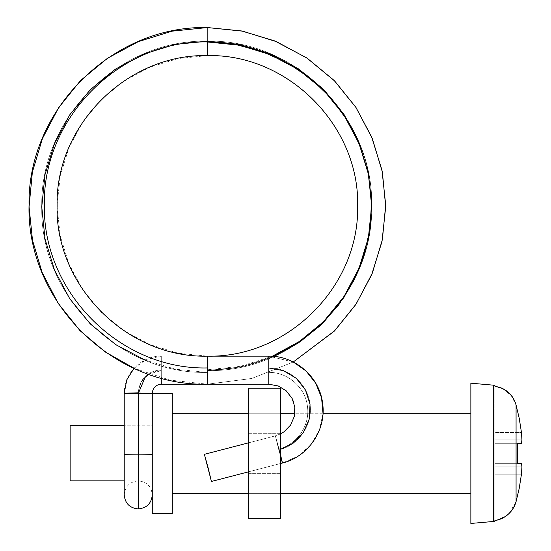 <?xml version="1.0" encoding="UTF-8"?>
<svg xmlns="http://www.w3.org/2000/svg" width="551" height="551" viewBox="0 0 551 551"><rect width="100%" height="100%" fill="white"/><g stroke="black" fill="none" stroke-linecap="round" stroke-linejoin="round"><path stroke-width="0.41" stroke-dasharray="2.75 2.07" d="M144.975 360.03L175.555 369.232L207.376 372.4L207.376 384.192L207.376 370.561L207.376 384.199L207.376 356.153L207.376 372.4C118.706 374.432 39.768 295.274 41.766 206.783C39.775 118.293 118.713 39.149 207.376 41.18C295.253 39.149 373.633 117.611 371.677 205.447C373.674 293.284 295.302 371.815 207.376 369.783C295.302 371.815 373.674 293.284 371.677 205.447C373.633 117.611 295.253 39.149 207.376 41.18C118.713 39.149 39.775 118.293 41.766 206.783C39.768 295.274 118.706 374.432 207.376 372.4C118.706 374.432 39.768 295.274 41.766 206.783C39.775 118.293 118.713 39.149 207.376 41.18C295.253 39.149 373.633 117.611 371.677 205.447C373.674 293.284 295.302 371.815 207.376 369.783L207.376 384.199L161.291 384.199L161.291 369.783C147.337 371.188 139.658 378.868 138.253 392.822L138.253 454.093A14.023 0.393 0 0 0 124.223 454.485A14.023 0.393 180 0 0 138.253 454.878L138.253 393.607L152.276 393.214L138.253 392.822C139.658 378.868 147.337 371.188 161.291 369.783C147.337 371.188 139.658 378.868 138.253 392.822L138.253 454.093A14.023 0.393 180 0 1 152.276 454.485A14.023 0.393 180 0 0 138.253 454.093L138.253 480.871L138.253 454.093A14.023 0.393 0 0 1 152.276 454.485A14.023 0.393 0 0 1 138.253 454.878A14.023 0.393 180 0 0 152.276 454.485A14.023 0.393 0 0 0 138.253 454.093L138.253 392.822L124.223 393.214L138.253 393.607C139.658 379.653 147.337 371.966 161.291 370.561L161.291 356.146L161.291 384.199L268.778 384.199L268.778 367.944C289.13 367.558 307.837 384.068 310.034 404.262C312.989 424.36 299.035 445.036 279.247 449.788L282.443 463.012L275.39 435.862L204.373 454.327L211.426 481.471L282.443 463.012L278.586 449.086C297.127 444.643 310.199 425.262 307.437 406.424C305.371 387.498 287.842 372.035 268.778 372.4L268.778 356.146L207.376 356.146L207.376 370.561C295.302 372.6 373.674 294.069 371.677 206.232C373.633 118.396 295.253 39.934 207.376 41.966C120.118 39.961 42.434 117.852 44.39 204.951C42.427 292.051 120.111 369.955 207.376 367.944L207.376 356.153L161.291 356.146L161.291 370.561L148.997 374.205L161.291 370.561L161.291 378.007M57.104 204.993L60.217 175.865L68.903 147.875L82.76 122.04L101.363 99.373L124.127 80.859L150.058 67.105L178.152 58.544L207.376 55.603L207.376 27.55L207.376 41.966C295.253 39.934 373.633 118.396 371.677 206.232C373.674 294.069 295.302 372.6 207.376 370.561L207.376 356.146L161.291 356.146L161.291 370.561L161.291 356.146L207.376 356.146L207.376 370.561L207.376 356.146L268.778 356.146L268.778 372.4C287.842 372.035 305.371 387.498 307.437 406.424C310.199 425.262 297.127 444.643 278.586 449.086L282.443 463.012L248.453 471.849L280.507 463.515M272.263 356.27L240.525 366.319L207.376 369.783L207.376 356.146C287.436 358.005 359.032 286.699 357.647 206.701C359.968 126.124 288.042 53.695 207.376 55.603L207.376 41.966C120.118 39.961 42.434 117.852 44.39 204.951C42.427 292.051 120.111 369.955 207.376 367.944L207.376 384.192L207.376 370.561L241.331 366.925L273.778 356.387L241.331 366.925L207.376 370.561L207.376 384.199L207.376 356.146L178.152 353.212L150.058 344.65L124.12 330.889L101.356 312.383L82.753 289.709L68.903 263.874L60.211 235.883L57.104 206.749M161.291 384.199L161.291 370.561C147.337 371.966 139.658 379.653 138.253 393.607L152.276 393.214L148.171 392.939L124.223 393.214L138.253 393.607L138.253 454.878A14.023 0.393 0 0 1 124.223 454.485A14.023 0.393 0 0 1 138.253 454.093L138.253 480.871L138.253 454.093A14.023 0.393 180 0 0 124.223 454.485A14.023 0.393 180 0 1 138.253 454.093L138.253 392.822C139.658 378.868 147.337 371.188 161.291 369.783L161.291 356.146L207.644 356.146M281.63 459.224L275.39 435.862L278.586 449.086C297.127 444.643 310.199 425.262 307.437 406.424C305.371 387.498 287.842 372.035 268.778 372.4L268.778 384.192L207.376 384.199L169.887 380.107L134.079 368.261L146.421 359.348L161.291 356.146L161.291 369.783L161.291 356.146C141.579 355.767 123.851 373.502 124.223 393.214L138.253 392.822M207.376 41.18L207.376 41.966L207.376 41.18M207.376 372.4L207.376 356.153L207.376 372.4M280.507 454.713L279.247 449.788L280.507 449.437L279.247 449.788L275.39 435.862L248.453 442.866L275.39 435.862L280.507 456.359M293.242 362.007L251.697 378.482L207.376 384.199L251.697 378.482L293.242 362.007L268.778 356.153L268.778 372.4C287.842 372.035 305.371 387.498 307.437 406.424C310.199 425.262 297.127 444.643 278.586 449.086L275.39 435.862L279.247 449.788C299.035 445.036 312.989 424.36 310.034 404.262C307.837 384.068 289.13 367.558 268.778 367.944L268.778 384.192M208.23 468.247L204.373 454.327L211.426 481.471L204.373 454.327L275.39 435.862L282.443 463.012L211.426 481.471L208.23 468.247M248.453 413.25L280.507 413.25L280.507 493.393L248.453 493.393L248.453 413.25L248.453 493.393L280.507 493.393L280.507 413.25L248.453 413.25L248.453 493.393L248.453 413.25L280.507 413.25L280.507 424.986L280.507 413.25L248.453 413.25M248.453 433.286L280.507 433.286L280.507 473.357L248.453 473.357L248.453 433.286L280.507 433.286L280.507 473.357L248.453 473.357L248.453 433.286L248.453 473.357L280.507 473.357L280.507 433.286L248.453 433.286L248.453 473.357L280.507 473.357L280.507 433.286L248.453 433.286L248.453 473.357L248.453 433.286M280.507 388.207L248.453 388.207L280.507 388.207L280.507 518.443L248.453 518.443L280.507 518.443L280.507 388.207M248.453 518.443L248.453 388.207L248.453 518.443M280.507 493.393L280.507 424.986L280.507 493.393L248.453 493.393L280.507 493.393M280.507 473.357L280.507 433.286L280.507 473.357M470.857 493.393L470.857 383.193L470.857 493.393M322.989 413.25L294.875 413.25L322.989 413.25L319.428 429.966L310.874 444.753L298.098 456.125L282.443 463.012M172.311 413.25L172.311 493.393L172.311 413.25M152.276 480.871L152.276 425.771L124.223 425.771L152.276 425.771L152.276 480.871L124.223 480.871L152.276 480.871L152.276 472.806L152.276 480.871M70.129 480.871L70.129 425.771L70.129 480.871M517.472 463.343L521.46 463.343L521.942 466.787L494.901 466.787L494.901 463.343L521.46 463.343L494.901 463.343L521.46 463.343L494.901 463.343L517.472 463.343L517.472 443.307L517.472 463.343L494.901 463.343L494.901 443.307L521.46 443.307L494.901 443.307L494.901 439.856L521.942 439.856L521.46 443.307L521.942 439.856L494.901 439.856L494.901 432.466L521.46 432.466L521.942 439.856L521.46 432.514L494.901 432.514L494.901 439.856L521.942 439.856L494.901 439.856L494.901 443.307L521.46 443.307L494.901 443.307L494.901 463.343L517.472 463.343M516.067 501.63L519.228 488.344L516.067 501.644L516.067 405.006L516.067 501.644L509.227 513.325M494.901 385.349L494.901 432.466L494.901 385.349M502.739 388.613L511.342 395.68L516.067 405.006L519.228 418.278L521.46 432.466L494.901 432.466L494.901 439.856L494.901 432.514L521.46 432.514L519.228 418.299L516.067 405.013M507.278 515.075L497.043 520.137M494.901 520.557L494.901 466.787L521.942 466.787L521.46 463.343L494.901 463.343L494.901 474.135L521.46 474.135L521.942 466.787L494.901 466.787L521.942 466.787L521.46 474.177L494.901 474.177L521.46 474.177L519.228 488.365L521.46 474.135L494.901 474.135L494.901 520.55L494.901 466.787L494.901 520.557M493.283 521.487L493.283 385.156L493.283 521.487M172.311 393.214L172.311 513.429L172.311 393.214M172.311 493.393L172.311 424.986L172.311 493.393M152.276 410.819L152.276 393.214M494.901 386.099L494.901 432.514L494.901 386.099M494.901 443.307L494.901 466.787L494.901 443.307M124.223 393.214L124.223 494.901C125.049 486.402 129.726 481.732 138.253 480.871C146.78 481.732 151.449 486.402 152.276 494.901M280.507 433.926L275.39 435.862L284.226 431.66L290.515 425.179L294.296 416.563L294.833 407.161L293.8 402.519"/><path stroke-width="0.83" d="M152.276 454.485A14.023 0.393 180 0 1 138.253 454.878L138.253 508.924L138.253 454.878A14.023 0.393 0 0 0 152.276 454.485M161.291 378.007L161.291 384.199C155.837 384.763 152.834 387.766 152.276 393.214L138.253 393.607L138.253 454.878L138.253 393.607L145.065 377.38L148.997 374.205L145.065 377.38L138.253 393.607L124.223 393.214L138.253 393.607L152.276 393.214L152.276 513.429L172.311 513.429L172.311 393.214L152.276 393.214L172.311 393.214L172.311 513.429L152.276 513.429L152.276 410.819M161.291 384.199L268.778 384.199L268.778 356.146L207.376 356.146L207.376 367.944C120.111 369.955 42.427 292.051 44.39 204.951C42.434 117.852 120.118 39.961 207.376 41.966L239.43 45.21L270.21 54.611L298.608 69.722L323.527 90.068L343.886 114.994L359.004 143.418L368.426 174.206L371.677 206.232L368.44 238.259L359.032 269.053L343.914 297.492L323.561 322.431L300.24 341.71L273.778 356.387L298.298 343.018L320.2 325.696L338.762 304.82L353.487 281.072L364.066 255.203L370.189 227.942L371.553 200.034L368.034 172.325L359.886 145.595L347.426 120.579L330.958 98.023L310.826 78.662L287.677 63.062L262.242 51.546L235.236 44.411L207.376 41.966C120.118 39.961 42.434 117.852 44.39 204.951C42.427 292.051 120.111 369.955 207.376 367.944L207.376 384.199L161.291 384.199C155.837 384.763 152.834 387.766 152.276 393.214M207.376 356.146C287.436 358.005 359.032 286.699 357.647 206.701C359.968 126.124 288.042 53.695 207.376 55.603L207.376 41.18L207.376 55.603C127.212 53.764 55.727 125.139 57.104 204.993C54.735 285.473 126.565 358.04 207.376 356.153L268.778 356.146C295.198 355.65 319.566 376.994 322.597 403.194C326.667 429.525 308.402 456.793 282.443 463.012L281.63 459.224M280.507 449.437L293.311 443.087L303.236 432.824L309.214 419.159L310.034 404.262L305.495 390.053L296.266 378.323L283.469 370.658L268.778 367.944L283.469 370.658L296.266 378.323L305.495 390.053L310.034 404.262L309.214 419.159L303.236 432.824L293.311 443.087L280.507 449.437M208.23 468.247L211.426 481.471L248.453 471.849L211.426 481.471L204.373 454.327L208.23 468.247M280.507 463.515L282.443 463.012L280.507 454.713M248.453 442.866L204.373 454.327L211.426 481.471L204.373 454.327L248.453 442.866M280.507 456.359L282.443 463.012M293.8 402.519L292.147 398.511L286.148 390.755L278.413 386.037L268.778 384.192L207.376 384.199C111.536 386.444 26.248 300.371 29.058 204.827C27.426 110.014 112.301 25.36 207.376 27.55L241.648 30.959L274.632 40.891L306.721 57.889L334.698 81.025L355.753 107.135L371.553 136.724L381.967 170.08L385.693 204.82L382.387 239.602L372.359 273.082L356.132 304.028L334.202 331.234L293.242 362.007L334.739 330.69L355.788 304.558L371.581 274.963L381.981 241.6L385.7 206.859L382.373 172.077L372.338 138.604L356.098 107.665L334.161 80.474L307.244 58.241L276.506 41.669L242.647 31.166L207.376 27.55L172.084 31.166L138.205 41.683L107.459 58.275L80.542 80.522L58.613 107.727L42.393 138.666L32.371 172.132L29.058 206.907L32.502 240.264L42.117 272.394L58.206 303.387L80.019 330.683L105.289 351.986L134.079 368.261L126.806 379.811L124.223 393.214L138.253 392.822M124.223 393.214L124.223 454.485A14.023 0.393 0 0 0 138.253 454.878A14.023 0.393 180 0 1 124.223 454.485L124.223 494.901C125.049 503.394 129.726 508.063 138.253 508.924C146.78 508.063 151.449 503.394 152.276 494.901M272.263 356.27L299.558 341.393L323.561 321.646L343.914 296.707L359.032 268.268L368.44 237.474L371.677 205.447L368.426 173.427L359.004 142.633L343.886 114.209L323.527 89.283L298.608 68.937L270.21 53.833L239.43 44.424L207.376 41.18L175.039 44.452L144.004 53.95L115.373 69.185L90.261 89.703L69.75 114.835L54.521 143.487L45.03 174.515L41.766 206.783L45.03 239.051L54.515 270.086L69.743 298.738L90.254 323.871L115.806 344.678L144.975 360.03M248.453 388.207L280.507 388.207L248.453 388.207L248.453 518.443L280.507 518.443L280.507 388.207L280.507 518.443L248.453 518.443L248.453 388.207M470.857 413.25L322.989 413.25L470.857 413.25M294.875 413.25L280.507 413.25L294.875 413.25M248.453 413.25L172.311 413.25L248.453 413.25M172.311 493.393L248.453 493.393L172.311 493.393M280.507 493.393L470.857 493.393L280.507 493.393M497.043 520.137L494.901 520.557L494.901 521.294A26.049 26.049 0 0 1 493.283 521.487L493.283 385.156L470.857 383.193L470.857 523.45L493.283 521.487A26.049 26.049 0 0 0 494.901 521.294L494.901 520.55C505.653 518.401 512.712 512.099 516.067 501.63L516.067 405.013C514.035 397.567 509.193 391.913 501.541 388.049L494.901 386.099L494.901 385.349A26.049 26.049 0 0 0 493.283 385.156L493.283 521.487L470.857 523.45L470.857 383.193L493.283 385.156A26.049 26.049 0 0 1 494.901 385.349L494.901 386.099L502.739 388.613M124.223 425.771L70.129 425.771L70.129 480.871L124.223 480.871L70.129 480.871L70.129 425.771L124.223 425.771M521.942 466.759L521.46 463.343L517.472 463.343L517.472 443.307L521.46 443.307L521.942 439.856L521.46 432.514L519.228 418.299L516.067 405.013L516.067 501.63L519.228 488.344L521.46 474.135L521.942 466.787L521.46 463.343L517.472 463.343L517.472 443.307L521.46 443.307L521.942 439.856L521.46 432.514M521.942 466.849L521.46 474.177L519.228 488.365L516.067 501.644C514.682 506.617 512.079 510.818 508.27 514.235C504.434 517.671 499.977 519.779 494.901 520.557C499.977 519.772 504.44 517.664 508.284 514.221C512.086 510.805 514.682 506.61 516.067 501.63M516.08 405.061L516.067 405.006C513.849 397.044 509.007 391.389 501.541 388.049L494.901 386.093L501.541 388.042C509.007 391.382 513.849 397.03 516.067 405.006L519.228 418.278L521.453 432.411M509.227 513.325L507.278 515.075M322.989 413.25L321.557 397.705L315.723 383.22L306.046 370.961L293.242 362.007M57.104 206.749L57.104 204.993M268.778 384.192L278.276 385.982L286.293 390.886L292.051 398.332L294.799 406.934L294.344 416.349L290.625 425.014L284.054 431.784L280.507 433.926"/></g></svg>

